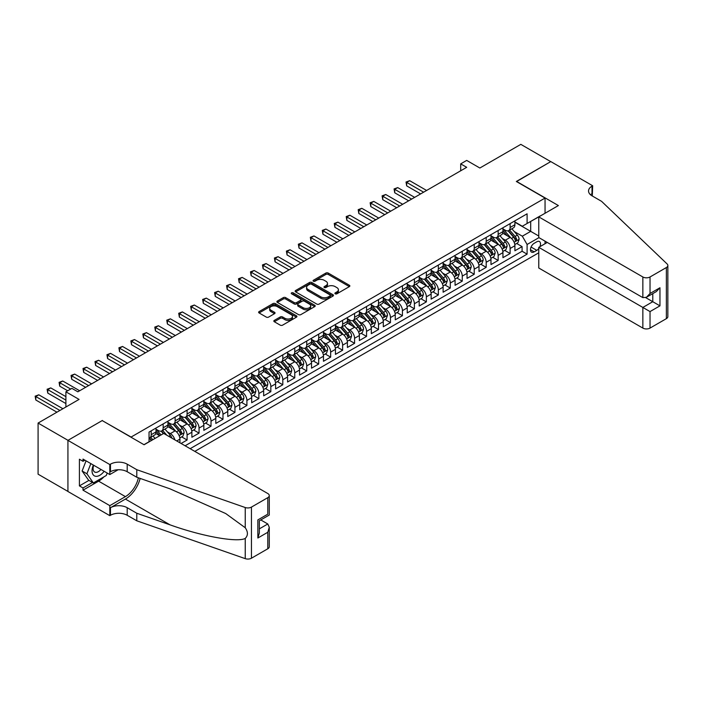 <?xml version="1.0" encoding="UTF-8"?>
<svg xmlns="http://www.w3.org/2000/svg" width="703" height="703" viewBox="0 0 703 703"><rect width="100%" height="100%" fill="white"/><g stroke="black" fill="none" stroke-linecap="round" stroke-linejoin="round"><path stroke-width="1.05" d="M335.234 293.819A1.16 0.668 0 0 0 336.878 293.819L349.356 286.613A1.661 0.958 0 0 0 349.848 285.936A1.661 0.958 0 0 0 349.356 285.26L328.222 273.054A1.661 0.958 0 0 0 325.876 273.054L313.397 280.26A1.16 0.668 0 0 0 313.055 280.734A1.16 0.668 0 0 0 313.397 281.209A1.16 0.668 0 0 0 315.041 281.209L316.658 280.277A5.316 3.067 0 0 1 324.171 280.277L325.928 281.288A5.316 3.067 0 0 1 327.484 283.458A5.316 3.067 0 0 1 325.928 285.629L324.32 286.56A1.16 0.668 0 0 0 323.978 287.035A1.16 0.668 0 0 0 324.32 287.509A1.16 0.668 0 0 0 325.964 287.509L327.572 286.578A5.316 3.067 0 0 1 335.094 286.578L336.851 287.597A5.316 3.067 0 0 1 338.407 289.768A5.316 3.067 0 0 1 336.851 291.938L335.234 292.87A1.16 0.668 0 0 0 334.9 293.344A1.16 0.668 0 0 0 335.234 293.819L335.234 292.87M274.319 320.375A1.661 0.958 0 0 0 273.836 321.051A1.661 0.958 0 0 0 274.319 321.737L280.251 325.155A1.661 0.958 0 0 0 282.597 325.155L296.455 317.158A1.661 0.958 0 0 0 296.938 316.482A1.661 0.958 0 0 0 296.455 315.796L275.321 303.599A1.661 0.958 0 0 0 272.966 303.599L259.108 311.596A1.661 0.958 0 0 0 258.625 312.273A1.661 0.958 0 0 0 259.108 312.949L266.279 317.088A1.661 0.958 0 0 0 268.625 317.088L274.557 313.661A1.661 0.958 0 0 0 275.04 312.984A1.661 0.958 0 0 0 274.557 312.308L270.998 310.26A4.446 2.566 0 0 1 269.697 308.441A4.446 2.566 0 0 1 272.439 306.077A4.446 2.566 0 0 1 277.281 306.631L291.2 314.663A4.446 2.566 0 0 1 292.501 316.482A4.446 2.566 0 0 1 289.759 318.846A4.446 2.566 0 0 1 284.917 318.292L282.597 316.956A1.661 0.958 0 0 0 280.251 316.956L274.319 320.375L274.319 321.737M102.383 420.684L131.101 437.055L545.053 198.061L516.336 181.479L550.73 161.628L520.826 144.361L479.85 168.017L466.687 160.416L460.702 163.869L466.687 167.323L77.857 391.808L71.882 388.355L65.897 391.808L65.897 407.002M102.383 420.473L67.989 440.333L38.085 423.065L79.061 399.409L65.897 391.808M316.772 304.074A1.661 0.958 0 0 0 319.118 304.074L332.976 296.068A1.661 0.958 0 0 0 333.459 295.392A1.661 0.958 0 0 0 332.976 294.715L311.842 282.509A1.661 0.958 0 0 0 309.487 282.509L295.629 290.515A1.661 0.958 0 0 0 295.146 291.191A1.661 0.958 0 0 0 295.629 291.868L316.772 304.074M292.044 294.065A1.16 0.668 0 0 1 293.221 294.232L293.221 292.852L314.716 305.26A1.661 0.958 0 0 1 315.199 305.937A1.661 0.958 0 0 1 314.716 306.613L300.858 314.61A1.661 0.958 0 0 1 298.511 314.61L277.369 302.413L283.3 299.012L283.3 297.633L277.369 301.051A1.661 0.958 0 0 0 276.885 301.728A1.661 0.958 0 0 0 277.369 302.413L277.369 301.051M283.3 299.012A1.661 0.958 0 0 1 285.655 299.012L285.655 297.633A1.661 0.958 0 0 0 283.3 297.633M285.655 297.633L294.223 302.58A1.661 0.958 0 0 0 296.569 302.58L300.506 300.304A1.661 0.958 0 0 0 300.989 299.627A1.661 0.958 0 0 0 300.506 298.951L291.578 293.801A1.16 0.668 0 0 1 291.244 293.327A1.16 0.668 0 0 1 291.956 292.703A1.16 0.668 0 0 1 293.221 292.852M67.927 491.415L38.085 474.182L38.085 423.065M181.11 443.479L187.095 440.025L181.646 436.879M179.3 424.955L182.305 426.695A6.766 3.91 60 0 1 187.095 434.981L191.875 432.222L191.875 437.257L199.054 433.118L193.615 429.972M191.269 418.048L194.265 419.788A6.766 3.91 60 0 1 199.054 428.074L203.844 425.315L203.844 430.35L211.023 426.211L205.575 423.065M203.229 411.141L206.234 412.881A6.766 3.91 60 0 1 211.023 421.167L215.803 418.399L215.803 423.443L222.983 419.304L217.543 416.158M215.197 404.234L218.194 405.974A6.766 3.91 60 0 1 222.983 414.26L227.772 411.492L227.772 416.536L234.943 412.397L229.503 409.251M227.157 397.327L230.162 399.067A6.766 3.91 60 0 1 234.943 407.353L239.732 404.585L239.732 409.629L246.911 405.49L241.463 402.344M239.117 390.42L242.122 392.16A6.766 3.91 60 0 1 246.911 400.446L251.692 397.678L251.692 402.722L258.871 398.583L253.431 395.438M251.085 383.513L254.091 385.253A6.766 3.91 60 0 1 258.871 393.539L263.66 390.771L263.66 395.815L270.84 391.676L265.391 388.531M263.045 376.606L266.05 378.337A6.766 3.91 60 0 1 270.84 386.632L275.62 383.864L275.62 388.908L282.799 384.769L277.36 381.624M275.014 369.699L278.019 371.43A6.766 3.91 60 0 1 282.799 379.725L287.589 376.957L287.589 382.001L294.768 377.854L289.32 374.717M286.973 362.792L289.979 364.523A6.766 3.91 60 0 1 294.768 372.818L299.548 370.05L299.548 375.094L306.728 370.947L301.288 367.81M298.942 355.885L301.947 357.616A6.766 3.91 60 0 1 306.728 365.911L311.517 363.143L311.517 368.187L318.696 364.04L313.248 360.903M310.902 348.978L313.907 350.709A6.766 3.91 60 0 1 318.696 359.005L323.477 356.236L323.477 361.28L330.656 357.133L325.217 353.996M322.87 342.071L325.876 343.802A6.766 3.91 60 0 1 330.656 352.098L335.445 349.329L335.445 354.374L342.625 350.226L337.176 347.089M334.83 335.164L337.835 336.895A6.766 3.91 60 0 1 342.625 345.191L347.405 342.423L347.405 347.467L354.584 343.319L349.145 340.182M346.799 328.257L349.795 329.988A6.766 3.91 60 0 1 354.584 338.275L359.374 335.516L359.374 340.56L366.553 336.412L361.105 333.275M358.758 321.35L361.764 323.081A6.766 3.91 60 0 1 366.553 331.368L371.333 328.609L371.333 333.653L378.513 329.505L373.073 326.368M370.727 314.443L373.724 316.174A6.766 3.91 60 0 1 378.513 324.461L383.302 321.702L383.302 326.746L390.473 322.598L385.033 319.461M382.687 307.536L385.692 309.267A6.766 3.91 60 0 1 390.473 317.554L395.262 314.795L395.262 319.839L402.441 315.691L396.993 312.554M394.655 300.629L397.652 302.36A6.766 3.91 60 0 1 402.441 310.647L407.23 307.888L407.23 312.932L414.401 308.784L408.961 305.638M406.615 293.722L409.621 295.453A6.766 3.91 60 0 1 414.401 303.74L419.19 300.981L419.19 306.025L426.37 301.877L420.921 298.731M418.575 286.815L421.58 288.546A6.766 3.91 60 0 1 426.37 296.833L431.15 294.074L431.15 299.118L438.329 294.97L432.89 291.824M430.544 279.908L433.549 281.639A6.766 3.91 60 0 1 438.329 289.926L443.118 287.167L443.118 292.211L450.298 288.063L444.85 284.917M442.503 273.001L445.509 274.732A6.766 3.91 60 0 1 450.298 283.019L455.078 280.26L455.078 285.304L462.258 281.156L456.818 278.01M454.472 266.094L457.477 267.825A6.766 3.91 60 0 1 462.258 276.112L467.047 273.353L467.047 278.397L474.226 274.249L468.778 271.103M466.432 259.187L469.437 260.918A6.766 3.91 60 0 1 474.226 269.205L479.007 266.446L479.007 271.49L486.186 267.342L480.747 264.196M478.4 252.28L481.406 254.011A6.766 3.91 60 0 1 486.186 262.298L490.975 259.539L490.975 264.583L498.155 260.435L492.706 257.289M490.36 245.365L493.365 247.105A6.766 3.91 60 0 1 498.155 255.391L502.935 252.632L502.935 257.667L510.114 253.528L510.114 248.484A6.766 3.91 -120 0 0 505.334 240.198L502.329 238.458M504.675 250.382L510.114 253.528M159.695 435.737L155.767 433.47M179.915 442.785L179.915 439.129A6.766 3.91 -120 0 0 175.126 430.834L167.727 426.563M174.845 439.858A6.766 3.91 60 0 0 170.346 433.602L167.34 431.862M191.875 432.222A6.766 3.91 -120 0 0 187.095 423.927L179.696 419.656M203.844 425.315A6.766 3.91 -120 0 0 199.054 417.02L191.655 412.749M215.803 418.399A6.766 3.91 -120 0 0 211.023 410.113L203.624 405.842M227.772 411.492A6.766 3.91 -120 0 0 222.983 403.206L215.584 398.935M239.732 404.585A6.766 3.91 -120 0 0 234.943 396.299L227.544 392.028M251.692 397.678A6.766 3.91 -120 0 0 246.911 389.392L239.512 385.121M263.66 390.771A6.766 3.91 -120 0 0 258.871 382.485L251.472 378.214M275.62 383.864A6.766 3.91 -120 0 0 270.84 375.578L263.44 371.307M287.589 376.957A6.766 3.91 -120 0 0 282.799 368.671L275.4 364.4M299.548 370.05A6.766 3.91 -120 0 0 294.768 361.764L287.369 357.493M311.517 363.143A6.766 3.91 -120 0 0 306.728 354.857L299.329 350.586M323.477 356.236A6.766 3.91 -120 0 0 318.696 347.95L311.297 343.679M335.445 349.329A6.766 3.91 -120 0 0 330.656 341.043L323.257 336.772M347.405 342.423A6.766 3.91 -120 0 0 342.625 334.136L335.226 329.865M359.374 335.516A6.766 3.91 -120 0 0 354.584 327.229L347.185 322.958M371.333 328.609A6.766 3.91 -120 0 0 366.553 320.322L359.154 316.051M383.302 321.702A6.766 3.91 -120 0 0 378.513 313.415L371.114 309.144M395.262 314.795A6.766 3.91 -120 0 0 390.473 306.508L383.073 302.237M407.23 307.888A6.766 3.91 -120 0 0 402.441 299.601L395.042 295.33M419.19 300.981A6.766 3.91 -120 0 0 414.401 292.694L407.002 288.423M431.15 294.074A6.766 3.91 -120 0 0 426.37 285.787L418.97 281.516M443.118 287.167A6.766 3.91 -120 0 0 438.329 278.88L430.93 274.601M455.078 280.26A6.766 3.91 -120 0 0 450.298 271.973L442.899 267.694M467.047 273.353A6.766 3.91 -120 0 0 462.258 265.066L454.859 260.787M479.007 266.446A6.766 3.91 -120 0 0 474.226 258.15L466.827 253.88M490.975 259.539A6.766 3.91 -120 0 0 486.186 251.243L478.787 246.973M502.935 252.632A6.766 3.91 -120 0 0 498.155 244.336L490.756 240.066M539.86 246.718A5.246 3.032 120 0 0 539.421 241.524A5.246 3.032 120 0 0 536.793 241.788L534.166 243.308A5.246 3.032 120 0 0 530.739 247.931A5.246 3.032 120 0 0 531.538 252.131A5.246 3.032 120 0 0 534.166 251.867L536.793 250.347A5.246 3.032 120 0 0 538.77 248.554M194.81 451.388L538.77 252.799M545.053 198.061L545.053 213.255M545.053 241.164L545.053 243.721M190.144 448.69L527.101 254.152L527.101 244.477L522.32 236.19L514.288 231.551M143.966 444.683L149.045 441.748L149.045 432.081L527.101 213.809L527.101 223.484L540.264 216.023M538.946 237.64L527.101 244.477M155.987 429.181L158.377 430.561A6.766 3.91 60 0 0 161.76 430.895L166.549 428.136A6.766 3.91 -120 0 0 167.947 425.034L167.947 421.167M167.947 422.275L170.346 423.654A6.766 3.91 60 0 0 173.729 423.988L178.509 421.229A6.766 3.91 -120 0 0 179.915 418.127L179.915 414.26M179.915 415.368L182.305 416.747A6.766 3.91 60 0 0 185.689 417.081L190.478 414.322A6.766 3.91 -120 0 0 191.875 411.22L191.875 407.353M191.875 408.461L194.265 409.84A6.766 3.91 60 0 0 197.657 410.174L202.438 407.415A6.766 3.91 -120 0 0 203.844 404.313L203.844 400.446M203.844 401.554L206.234 402.933A6.766 3.91 60 0 0 209.617 403.267L214.406 400.499A6.766 3.91 -120 0 0 215.803 397.406L215.803 393.539M215.803 394.647L218.194 396.026A6.766 3.91 60 0 0 221.577 396.36L226.366 393.592A6.766 3.91 -120 0 0 227.772 390.499L227.772 386.632M227.772 387.731L230.162 389.119A6.766 3.91 60 0 0 233.545 389.453L238.335 386.685A6.766 3.91 -120 0 0 239.732 383.592L239.732 379.725M239.732 380.824L242.122 382.212A6.766 3.91 60 0 0 245.505 382.546L250.294 379.778A6.766 3.91 -120 0 0 251.692 376.685L251.692 372.818M251.692 373.917L254.091 375.305A6.766 3.91 60 0 0 257.474 375.639L262.254 372.871A6.766 3.91 -120 0 0 263.66 369.778L263.66 365.911M263.66 367.01L266.05 368.398A6.766 3.91 60 0 0 269.434 368.732L274.223 365.964A6.766 3.91 -120 0 0 275.62 362.871L275.62 359.005M275.62 360.103L278.019 361.491A6.766 3.91 60 0 0 281.402 361.825L286.183 359.057A6.766 3.91 -120 0 0 287.589 355.964L287.589 352.098M287.589 353.196L289.979 354.584A6.766 3.91 60 0 0 293.362 354.918L298.151 352.15A6.766 3.91 -120 0 0 299.548 349.057L299.548 345.182M299.548 346.289L301.947 347.669A6.766 3.91 60 0 0 305.33 348.011L310.111 345.243A6.766 3.91 -120 0 0 311.517 342.15L311.517 338.275M311.517 339.382L313.907 340.762A6.766 3.91 60 0 0 317.29 341.104L322.079 338.336A6.766 3.91 -120 0 0 323.477 335.243L323.477 331.368M323.477 332.475L325.876 333.855A6.766 3.91 60 0 0 329.259 334.197L334.039 331.429A6.766 3.91 -120 0 0 335.445 328.336L335.445 324.461M335.445 325.568L337.835 326.948A6.766 3.91 60 0 0 341.219 327.29L346.008 324.522A6.766 3.91 -120 0 0 347.405 321.429L347.405 317.554M347.405 318.661L349.795 320.041A6.766 3.91 60 0 0 353.187 320.375L357.968 317.615A6.766 3.91 -120 0 0 359.374 314.522L359.374 310.647M359.374 311.754L361.764 313.134A6.766 3.91 60 0 0 365.147 313.468L369.936 310.708A6.766 3.91 -120 0 0 371.333 307.606L371.333 303.74M371.333 304.847L373.724 306.227A6.766 3.91 60 0 0 377.107 306.561L381.896 303.801A6.766 3.91 -120 0 0 383.302 300.699L383.302 296.833M383.302 297.94L385.692 299.32A6.766 3.91 60 0 0 389.075 299.654L393.865 296.894A6.766 3.91 -120 0 0 395.262 293.792L395.262 289.926M395.262 291.033L397.652 292.413A6.766 3.91 60 0 0 401.035 292.747L405.824 289.988A6.766 3.91 -120 0 0 407.23 286.886L407.23 283.019M407.23 284.126L409.621 285.506A6.766 3.91 60 0 0 413.004 285.84L417.784 283.081A6.766 3.91 -120 0 0 419.19 279.979L419.19 276.112M419.19 277.219L421.58 278.599A6.766 3.91 60 0 0 424.964 278.933L429.753 276.174A6.766 3.91 -120 0 0 431.15 273.072L431.15 269.205M431.15 270.312L433.549 271.692A6.766 3.91 60 0 0 436.932 272.026L441.712 269.267A6.766 3.91 -120 0 0 443.118 266.165L443.118 262.298M443.118 263.405L445.509 264.785A6.766 3.91 60 0 0 448.892 265.119L453.681 262.36A6.766 3.91 -120 0 0 455.078 259.258L455.078 255.391M455.078 256.498L457.477 257.878A6.766 3.91 60 0 0 460.86 258.212L465.641 255.453A6.766 3.91 -120 0 0 467.047 252.351L467.047 248.484M467.047 249.591L469.437 250.971A6.766 3.91 60 0 0 472.82 251.305L477.609 248.546A6.766 3.91 -120 0 0 479.007 245.444L479.007 241.577M479.007 242.684L481.406 244.064A6.766 3.91 60 0 0 484.789 244.398L489.569 241.639A6.766 3.91 -120 0 0 490.975 238.537L490.975 234.67M490.975 235.777L493.365 237.157A6.766 3.91 60 0 0 496.749 237.491L501.538 234.732A6.766 3.91 -120 0 0 502.935 231.63L502.935 227.763M185.117 445.79L522.083 251.243L522.083 246.621L514.904 250.76L514.904 245.725A6.766 3.91 -120 0 0 510.114 237.429L502.715 233.159M502.935 228.87L505.334 230.25A6.766 3.91 -120 0 0 508.717 230.584A6.766 3.91 -120 0 0 510.114 227.482L510.114 223.616M508.717 230.584L513.498 227.825A6.766 3.91 -120 0 0 514.904 224.723L514.904 220.856M151.198 430.834L151.198 434.7A6.766 3.91 60 0 1 149.801 437.802A6.766 3.91 60 0 1 149.045 438.074M149.801 437.802L154.581 435.043A6.766 3.91 -120 0 0 155.987 431.941L155.987 428.074M163.166 423.927L163.166 427.793A6.766 3.91 60 0 1 161.76 430.895M175.126 417.02L175.126 420.886A6.766 3.91 60 0 1 173.729 423.988M187.095 410.113L187.095 413.979A6.766 3.91 60 0 1 185.689 417.081M199.054 403.206L199.054 407.072A6.766 3.91 60 0 1 197.657 410.174M211.023 396.299L211.023 400.165A6.766 3.91 60 0 1 209.617 403.267M222.983 389.392L222.983 393.258A6.766 3.91 60 0 1 221.577 396.36M234.943 382.485L234.943 386.351A6.766 3.91 60 0 1 233.545 389.453M246.911 375.578L246.911 379.444A6.766 3.91 60 0 1 245.505 382.546M258.871 368.671L258.871 372.537A6.766 3.91 60 0 1 257.474 375.639M270.84 361.764L270.84 365.63A6.766 3.91 60 0 1 269.434 368.732M282.799 354.857L282.799 358.723A6.766 3.91 60 0 1 281.402 361.825M294.768 347.95L294.768 351.816A6.766 3.91 60 0 1 293.362 354.918M306.728 341.043L306.728 344.909A6.766 3.91 60 0 1 305.33 348.011M318.696 334.136L318.696 338.002A6.766 3.91 60 0 1 317.29 341.104M330.656 327.229L330.656 331.095A6.766 3.91 60 0 1 329.259 334.197M342.625 320.322L342.625 324.188A6.766 3.91 60 0 1 341.219 327.29M354.584 313.415L354.584 317.281A6.766 3.91 60 0 1 353.187 320.375M366.553 306.508L366.553 310.375A6.766 3.91 60 0 1 365.147 313.468M378.513 299.601L378.513 303.468A6.766 3.91 60 0 1 377.107 306.561M390.473 292.694L390.473 296.561A6.766 3.91 60 0 1 389.075 299.654M402.441 285.787L402.441 289.654A6.766 3.91 60 0 1 401.035 292.747M414.401 278.88L414.401 282.747A6.766 3.91 60 0 1 413.004 285.84M426.37 271.973L426.37 275.84A6.766 3.91 60 0 1 424.964 278.933M438.329 265.057L438.329 268.933A6.766 3.91 60 0 1 436.932 272.026M450.298 258.15L450.298 262.026A6.766 3.91 60 0 1 448.892 265.119M462.258 251.243L462.258 255.119A6.766 3.91 60 0 1 460.86 258.212M474.226 244.336L474.226 248.212A6.766 3.91 60 0 1 472.82 251.305M486.186 237.429L486.186 241.305A6.766 3.91 60 0 1 484.789 244.398M498.155 230.522L498.155 234.398A6.766 3.91 60 0 1 496.749 237.491M498.155 255.391L498.155 260.435M486.186 262.298L486.186 267.342M474.226 269.205L474.226 274.249M462.258 276.112L462.258 281.156M450.298 283.019L450.298 288.063M438.329 289.926L438.329 294.97M426.37 296.833L426.37 301.877M414.401 303.74L414.401 308.784M402.441 310.647L402.441 315.691M390.473 317.554L390.473 322.598M378.513 324.461L378.513 329.505M366.553 331.368L366.553 336.412M354.584 338.275L354.584 343.319M342.625 345.191L342.625 350.226M330.656 352.098L330.656 357.133M318.696 359.005L318.696 364.04M306.728 365.911L306.728 370.947M294.768 372.818L294.768 377.854M282.799 379.725L282.799 384.769M270.84 386.632L270.84 391.676M258.871 393.539L258.871 398.583M246.911 400.446L246.911 405.49M234.943 407.353L234.943 412.397M222.983 414.26L222.983 419.304M211.023 421.167L211.023 426.211M199.054 428.074L199.054 433.118M187.095 434.981L187.095 440.025M522.32 236.19L530.695 231.357L530.695 221.41L540.264 215.883M514.904 222.236L538.77 236.015M514.904 221.963L522.32 226.243L527.101 223.484M460.702 163.869L460.702 170.776M516.635 243.475L522.083 246.621M522.083 251.243L527.101 254.152M335.7 293.977L336.851 293.318A5.316 3.067 0 0 0 338.407 291.147L338.407 289.768M327.484 283.458L327.484 284.838A5.316 3.067 0 0 1 325.928 287.009L324.777 287.676M349.356 285.26L349.356 286.613L328.222 274.434A1.661 0.958 0 0 0 325.876 274.434L313.863 281.367M332.958 296.086L311.842 283.889A1.661 0.958 0 0 0 309.487 283.889L295.655 291.877M330.041 295.866A1.16 0.668 0 0 0 330.384 295.392A1.16 0.668 0 0 0 330.041 294.917L311.491 284.205A1.16 0.668 0 0 0 309.838 284.205L308.142 285.19A5.316 3.067 0 0 0 306.587 287.36A5.316 3.067 0 0 0 308.142 289.531L320.823 296.851A5.316 3.067 0 0 0 328.336 296.851L330.041 295.866L330.041 297.246A1.16 0.668 0 0 0 330.384 296.771L330.384 295.392M306.587 287.36L306.587 288.74A5.316 3.067 0 0 0 308.142 290.91L308.142 289.531M330.041 297.246L328.336 298.23A5.316 3.067 0 0 1 320.823 298.23L308.142 290.91M285.655 299.012L294.223 303.96A1.661 0.958 0 0 0 296.569 303.96L300.506 301.692A1.661 0.958 0 0 0 300.989 301.007L300.989 299.627M293.221 294.232L314.698 306.622M303.116 307.712A4.446 2.566 0 0 0 307.958 308.274A4.446 2.566 0 0 0 310.7 305.902A4.446 2.566 0 0 0 309.399 304.091L304.496 301.253A1.661 0.958 0 0 0 302.149 301.253L298.213 303.529A1.661 0.958 0 0 0 297.729 304.206A1.661 0.958 0 0 0 298.213 304.882L303.116 307.712L303.116 309.1A4.446 2.566 0 0 0 307.958 309.654A4.446 2.566 0 0 0 310.7 307.281L310.7 305.902M297.729 304.206L297.729 305.585A1.661 0.958 0 0 0 298.213 306.262L298.213 304.882M303.116 309.1L298.213 306.262M292.501 316.482L292.501 317.861A4.446 2.566 0 0 1 289.759 320.225A4.446 2.566 0 0 1 284.917 319.672L282.597 318.336A1.661 0.958 0 0 0 280.251 318.336L274.337 321.746M269.697 308.441L269.697 309.821A4.446 2.566 0 0 0 270.998 311.64L270.998 310.26M274.53 313.679L270.998 311.64M296.429 317.167L275.321 304.979A1.661 0.958 0 0 0 272.966 304.979L259.135 312.967M514.798 244.539L517.891 242.755L519.086 239.301A4.482 2.592 -120 0 0 517.338 235.092L511.872 228.756M510.782 237.869L504.297 230.364A12.944 7.469 -120 0 0 502.935 228.941M507.223 235.76L503.603 231.568A10.747 6.204 -120 0 0 502.935 230.848M426.607 190.46L409.682 180.689L406.686 182.42L406.686 185.873L420.622 193.914M508.102 230.83L513.629 237.227A4.482 2.592 60 0 1 515.229 240.321C515.905 241.217 516.38 240.944 516.67 239.486A4.482 2.592 -120 0 0 515.071 236.401L509.605 230.074M508.427 230.725L514.368 237.605A2.285 1.318 60 0 1 514.947 238.493L516.67 239.486M515.229 240.321L515.554 240.848M406.686 185.873L406.026 182.033L423.619 192.191M406.026 182.033L409.682 180.689M93.35 465.061A11.002 6.353 120 0 0 95.924 476.326A11.002 6.353 120 0 0 104.132 471.282M93.719 465.272A7.531 4.35 120 0 0 94.633 472.012A7.531 4.35 120 0 0 95.74 472.346A7.531 4.35 120 0 0 100.933 469.437M107.216 473.066L106.276 475.492L93.358 482.952L88.569 480.184L82.11 471.001L86.056 460.843M93.358 482.952L86.9 473.76L90.836 463.611M82.11 471.001L86.9 473.76M547.259 242.438L538.77 247.342L538.77 268.001L642.858 328.09L642.858 307.439L652.788 301.701L652.788 293.617M538.77 247.342L650.029 311.578L650.029 328.09L666.365 318.661L666.365 267.544A5.079 2.926 0 0 0 667.85 265.479A5.079 2.926 0 0 0 667.121 263.959L601.575 201.339L592.005 195.812A11.846 6.837 180 0 1 588.543 190.979A11.846 6.837 180 0 1 592.005 186.146L592.664 185.768L550.792 161.593L516.512 181.585M516.512 181.383L558.393 205.557L538.77 216.884L642.858 276.973A5.079 2.926 0 0 0 650.029 276.973L666.365 267.544M592.664 185.768L592.304 195.988M538.77 216.884L538.77 237.535L642.858 297.633L642.858 276.973M667.85 265.479L667.85 316.587A5.079 2.926 180 0 1 666.365 318.661M650.029 328.09A5.079 2.926 180 0 1 642.858 328.09M590.511 194.766A11.846 6.837 180 0 1 592.005 193.712L592.005 186.146M645.723 297.633L659.959 305.849L650.029 311.578M650.029 276.973L650.029 293.485L646.444 297.272L642.858 297.633M650.029 293.485L659.959 287.755L656.374 291.543L646.444 297.272M163.702 433.426L267.79 493.524A5.079 2.926 -0 0 1 269.275 495.589A5.079 2.926 -0 0 1 267.79 497.662L251.454 507.091L251.454 558.208A5.079 2.926 180 0 1 245.242 558.639L136.786 520.8L127.208 515.281A11.846 6.837 -0 0 0 110.459 515.281L109.809 515.659L67.927 491.485L67.927 440.368L102.207 420.579L144.08 444.753L163.702 433.426M136.786 520.8L136.786 513.243L170.038 524.842C201.823 536.301 237.342 542.716 245.242 538.428C248.124 535.484 248.124 531.916 245.242 527.742L225.725 513.55L170.038 488.857L136.786 477.249L127.208 471.731A11.846 6.837 -0 0 0 110.459 471.731L110.459 464.165L109.809 464.542L67.927 440.368M136.786 477.249L136.786 469.692L127.208 464.165A11.846 6.837 -0 0 0 110.459 464.165M170.038 524.842L125.415 499.077L110.459 507.715A11.846 6.837 -0 0 1 127.208 507.715L136.786 513.243M267.79 548.779L267.79 532.268L269.275 527.268L269.275 546.706A5.079 2.926 180 0 1 267.79 548.779L251.454 558.208M245.242 527.742L245.242 507.531L136.786 469.692M103.895 476.871A19.034 10.993 -60 0 1 98.622 481.16L83.007 490.167L83.007 487.961L92.515 482.469M84.922 460.193L83.007 461.3L79.413 459.226L79.413 485.887L83.007 487.961M83.007 461.3L83.007 459.085L109.809 474.56L109.809 464.542M109.809 515.659L109.809 505.642L125.415 496.626A19.034 10.993 120 0 0 138.377 477.812M83.007 490.167L109.809 505.642M260.778 519.939L267.79 523.981L269.275 527.268M125.415 499.077A22.039 12.724 120 0 0 140.152 478.427M118.157 469.736L109.809 474.56M245.242 507.531A5.079 2.926 -0 0 0 251.454 507.091M79.413 485.887L88.93 480.395M267.79 532.268L257.86 538.006L259.345 532.997L259.345 520.765L269.275 515.027L269.275 495.589M257.86 538.006L257.86 519.904C259.794 521.02 259.794 521.02 257.86 519.904L267.79 514.174C269.724 515.29 269.724 515.29 267.79 514.174L267.79 497.662M502.838 251.446L505.932 249.662L507.127 246.208A4.482 2.592 -120 0 0 505.378 241.999L499.912 235.663M498.814 244.776L492.337 237.271A12.944 7.469 -120 0 0 490.975 235.848M495.264 242.676L491.634 238.475A10.747 6.204 -120 0 0 490.975 237.755M414.647 197.367L397.713 187.596L394.726 189.327L394.726 192.78L408.663 200.821M496.142 237.737L501.67 244.134A4.482 2.592 60 0 1 503.269 247.228C503.946 248.124 504.42 247.851 504.701 246.393A4.482 2.592 -120 0 0 503.102 243.308L497.636 236.981M496.467 237.632L502.408 244.512A2.285 1.318 60 0 1 502.979 245.4L504.701 246.393M503.269 247.228L503.594 247.755M394.726 192.78L394.067 188.94L411.65 199.098M394.067 188.94L397.713 187.596M490.87 258.353L493.963 256.569L495.158 253.115A4.482 2.592 -120 0 0 493.418 248.906L487.944 242.57M486.854 251.683L480.369 244.178A12.944 7.469 -120 0 0 479.007 242.755M483.295 249.583L479.674 245.382A10.747 6.204 -120 0 0 479.007 244.662M402.678 204.274L385.754 194.503L382.757 196.234L382.757 199.687L396.694 207.728M484.174 244.644L489.701 251.041A4.482 2.592 60 0 1 491.3 254.135C491.977 255.031 492.46 254.758 492.741 253.3A4.482 2.592 -120 0 0 491.142 250.215L485.676 243.888M484.499 244.539L490.439 251.419A2.285 1.318 60 0 1 491.019 252.307L492.741 253.3M491.3 254.135L491.625 254.662M382.757 199.687L382.098 195.847L399.691 206.005M382.098 195.847L385.754 194.503M478.91 265.259L482.003 263.476L483.198 260.022A4.482 2.592 -120 0 0 481.45 255.813L475.984 249.477M474.885 258.59L468.409 251.085A12.944 7.469 -120 0 0 467.047 249.662M471.335 256.49L467.706 252.289A10.747 6.204 -120 0 0 467.047 251.569M390.719 211.181L373.785 201.41L370.797 203.141L370.797 206.594L384.734 214.635M472.214 251.551L477.741 257.948A4.482 2.592 60 0 1 479.341 261.041C480.017 261.938 480.492 261.665 480.773 260.207A4.482 2.592 -120 0 0 479.174 257.122L473.708 250.795M472.539 251.446L478.479 258.326A2.285 1.318 60 0 1 479.051 259.214L480.773 260.207M479.341 261.041L479.666 261.569M370.797 206.594L370.138 202.763L387.722 212.912M370.138 202.763L373.785 201.41M466.941 272.166L470.035 270.383L471.23 266.929A4.482 2.592 -120 0 0 469.49 262.72L464.024 256.384M462.925 265.497L456.44 257.992A12.944 7.469 -120 0 0 455.078 256.569M459.367 263.397L455.746 259.196A10.747 6.204 -120 0 0 455.078 258.476M378.75 218.088L361.825 208.316L358.829 210.048L358.829 213.501L372.766 221.55M460.245 258.458L465.781 264.855A4.482 2.592 60 0 1 467.372 267.948C468.049 268.845 468.532 268.572 468.813 267.114A4.482 2.592 -120 0 0 467.214 264.029L461.748 257.702M460.57 258.353L466.511 265.233A2.285 1.318 60 0 1 467.091 266.121L468.813 267.114M467.372 267.948L467.706 268.476M358.829 213.501L358.179 209.67L375.762 219.819M358.179 209.67L361.825 208.316M454.982 279.073L458.075 277.29L459.27 273.836A4.482 2.592 -120 0 0 457.521 269.627L452.055 263.291M450.957 272.404L444.481 264.899A12.944 7.469 -120 0 0 443.118 263.476M447.407 270.304L443.778 266.103A10.747 6.204 -120 0 0 443.118 265.382M366.79 225.004L349.857 215.223L346.869 216.955L346.869 220.408L360.806 228.457M448.286 265.365L453.813 271.762A4.482 2.592 60 0 1 455.412 274.855C456.089 275.752 456.563 275.479 456.845 274.029A4.482 2.592 -120 0 0 455.245 270.936L449.779 264.609M448.611 265.259L454.551 272.14A2.285 1.318 60 0 1 455.122 273.028L456.845 274.029M455.412 274.855L455.737 275.383M346.869 220.408L346.21 216.577L363.794 226.726M346.21 216.577L349.857 215.223M443.013 285.98L446.106 284.197L447.301 280.743A4.482 2.592 -120 0 0 445.561 276.534L440.096 270.207M438.997 279.311L432.512 271.806A12.944 7.469 -120 0 0 431.15 270.383M435.438 277.21L431.818 273.01A10.747 6.204 -120 0 0 431.15 272.289M354.822 231.911L337.897 222.13L334.9 223.862L334.9 227.315L348.846 235.364M436.317 272.272L441.853 278.669A4.482 2.592 60 0 1 443.452 281.762C444.12 282.659 444.604 282.386 444.885 280.936A4.482 2.592 -120 0 0 443.285 277.843L437.82 271.516M436.642 272.166L442.582 279.047A2.285 1.318 60 0 1 443.162 279.935L444.885 280.936M443.452 281.762L443.778 282.29M334.9 227.315L334.25 223.484L351.834 233.633M334.25 223.484L337.897 222.13M431.053 292.887L434.146 291.104L435.342 287.65A4.482 2.592 -120 0 0 433.593 283.441L428.127 277.114M427.037 286.218L420.552 278.713A12.944 7.469 -120 0 0 419.19 277.29M423.478 284.117L419.849 279.917A10.747 6.204 -120 0 0 419.19 279.196M342.862 238.818L325.928 229.037L322.941 230.769L322.941 234.222L336.878 242.271M424.357 279.179L429.885 285.576A4.482 2.592 60 0 1 431.484 288.669C432.16 289.574 432.635 289.293 432.916 287.843A4.482 2.592 -120 0 0 431.326 284.75L425.851 278.423M424.682 279.073L430.623 285.954A2.285 1.318 60 0 1 431.203 286.842L432.916 287.843M431.484 288.669L431.809 289.197M322.941 234.222L322.282 230.391L339.865 240.54M322.282 230.391L325.928 229.037M419.093 299.794L422.178 298.01L423.373 294.557A4.482 2.592 -120 0 0 421.633 290.348L416.167 284.021M415.069 293.125L408.584 285.62A12.944 7.469 -120 0 0 407.23 284.197M411.51 291.024L407.889 286.824A10.747 6.204 -120 0 0 407.23 286.103M330.893 245.725L313.969 235.944L310.981 237.676L310.981 241.129L324.918 249.178M412.389 286.086L417.925 292.483A4.482 2.592 60 0 1 419.524 295.576C420.192 296.481 420.675 296.2 420.956 294.75A4.482 2.592 -120 0 0 419.357 291.657L413.891 285.33M412.723 285.98L418.663 292.861A2.285 1.318 60 0 1 419.234 293.757L420.956 294.75M419.524 295.576L419.849 296.104M310.981 241.129L310.322 237.298L327.906 247.447M310.322 237.298L313.969 235.944M407.125 306.701L410.218 304.917L411.413 301.464A4.482 2.592 -120 0 0 409.664 297.255L404.199 290.928M403.109 300.032L396.624 292.527A12.944 7.469 -120 0 0 395.262 291.104M399.55 297.931L395.921 293.731A10.747 6.204 -120 0 0 395.262 293.01M318.934 252.632L302 242.851L299.012 244.582L299.012 248.036L312.949 256.085M400.429 292.993L405.956 299.399A4.482 2.592 60 0 1 407.555 302.483C408.232 303.388 408.707 303.107 408.997 301.657A4.482 2.592 -120 0 0 407.397 298.564L401.931 292.237M400.754 292.887L406.694 299.768A2.285 1.318 60 0 1 407.274 300.664L408.997 301.657M407.555 302.483L407.881 303.011M299.012 248.036L298.353 244.205L315.937 254.354M298.353 244.205L302 242.851M395.165 313.608L398.25 311.824L399.445 308.371A4.482 2.592 -120 0 0 397.705 304.162L392.239 297.835M391.14 306.947L384.655 299.434A12.944 7.469 -120 0 0 383.302 298.01M387.59 304.838L383.961 300.638A10.747 6.204 -120 0 0 383.302 299.917M306.965 259.539L290.04 249.758L287.052 251.489L287.052 254.943L300.989 262.992M388.469 299.9L393.996 306.306A4.482 2.592 60 0 1 395.596 309.39C396.264 310.295 396.747 310.014 397.028 308.564A4.482 2.592 -120 0 0 395.429 305.471L389.963 299.144M388.794 299.794L394.735 306.675A2.285 1.318 60 0 1 395.306 307.571L397.028 308.564M395.596 309.39L395.921 309.926M287.052 254.943L286.393 251.112L303.977 261.261M286.393 251.112L290.04 249.758M383.197 320.515L386.29 318.731L387.485 315.278A4.482 2.592 -120 0 0 385.736 311.069L380.27 304.742M379.181 313.854L372.695 306.341A12.944 7.469 -120 0 0 371.333 304.917M375.622 311.745L371.992 307.545A10.747 6.204 -120 0 0 371.333 306.824M295.005 266.446L278.08 256.674L275.084 258.396L275.084 261.85L289.021 269.899M376.5 306.807L382.028 313.213A4.482 2.592 60 0 1 383.627 316.297C384.304 317.202 384.778 316.921 385.068 315.471A4.482 2.592 -120 0 0 383.469 312.378L378.003 306.051M376.826 306.701L382.766 313.582A2.285 1.318 60 0 1 383.346 314.478L385.068 315.471M383.627 316.297L383.952 316.833M275.084 261.85L274.425 258.019L292.017 268.168M274.425 258.019L278.08 256.674M371.237 327.422L374.321 325.638L375.525 322.185A4.482 2.592 -120 0 0 373.776 317.976L368.31 311.649M367.212 320.761L360.727 313.248A12.944 7.469 -120 0 0 359.374 311.833M363.662 318.652L360.033 314.452A10.747 6.204 -120 0 0 359.374 313.731M283.037 273.353L266.112 263.581L263.124 265.303L263.124 268.757L277.061 276.806M364.541 313.714L370.068 320.12A4.482 2.592 60 0 1 371.667 323.204C372.335 324.109 372.818 323.828 373.1 322.378A4.482 2.592 -120 0 0 371.5 319.285L366.035 312.958M364.866 313.608L370.806 320.489A2.285 1.318 60 0 1 371.377 321.385L373.1 322.378M371.667 323.204L371.992 323.74M263.124 268.757L262.465 264.926L280.049 275.075M262.465 264.926L266.112 263.581M359.268 334.329L362.361 332.545L363.556 329.092A4.482 2.592 -120 0 0 361.808 324.883L356.342 318.556M355.252 327.668L348.767 320.155A12.944 7.469 -120 0 0 347.405 318.74M351.693 325.559L348.073 321.359A10.747 6.204 -120 0 0 347.405 320.638M271.077 280.26L254.152 270.488L251.156 272.21L251.156 275.664L265.093 283.713M352.572 320.621L358.099 327.027A4.482 2.592 60 0 1 359.699 330.111C360.375 331.016 360.85 330.735 361.14 329.285A4.482 2.592 -120 0 0 359.541 326.192L354.075 319.865M352.897 320.515L358.838 327.396A2.285 1.318 60 0 1 359.418 328.292L361.14 329.285M359.699 330.111L360.024 330.647M251.156 275.664L250.496 271.833L268.089 281.982M250.496 271.833L254.152 270.488M347.308 341.236L350.402 339.452L351.597 335.999A4.482 2.592 -120 0 0 349.848 331.79L344.382 325.463M343.284 334.575L336.807 327.071A12.944 7.469 -120 0 0 335.445 325.647M339.734 332.466L336.104 328.266A10.747 6.204 -120 0 0 335.445 327.545M259.117 287.167L242.184 277.395L239.196 279.117L239.196 282.571L253.133 290.62M340.612 327.528L346.14 333.934A4.482 2.592 60 0 1 347.739 337.018C348.407 337.923 348.89 337.642 349.171 336.192A4.482 2.592 -120 0 0 347.572 333.099L342.106 326.772M340.937 327.422L346.878 334.303A2.285 1.318 60 0 1 347.449 335.199L349.171 336.192M347.739 337.018L348.064 337.554M239.196 282.571L238.537 278.74L256.12 288.889M238.537 278.74L242.184 277.395M335.34 348.143L338.433 346.359L339.628 342.906A4.482 2.592 -120 0 0 337.879 338.697L332.414 332.37M331.324 341.482L324.839 333.978A12.944 7.469 -120 0 0 323.477 332.554M327.765 339.373L324.145 335.173A10.747 6.204 -120 0 0 323.477 334.452M247.148 294.074L230.224 284.302L227.227 286.024L227.227 289.478L241.164 297.527M328.644 334.435L334.171 340.841A4.482 2.592 60 0 1 335.77 343.925C336.447 344.83 336.922 344.549 337.212 343.099A4.482 2.592 -120 0 0 335.612 340.006L330.146 333.679M328.969 334.329L334.909 341.21A2.285 1.318 60 0 1 335.489 342.106L337.212 343.099M335.77 343.925L336.096 344.461M227.227 289.478L226.568 285.646L244.161 295.796M226.568 285.646L230.224 284.302M323.38 355.05L326.473 353.266L327.668 349.813A4.482 2.592 -120 0 0 325.92 345.604L320.454 339.277M319.355 348.389L312.879 340.885A12.944 7.469 -120 0 0 311.517 339.461M315.805 346.28L312.176 342.08A10.747 6.204 -120 0 0 311.517 341.359M235.189 300.981L218.255 291.209L215.267 292.931L215.267 296.385L229.204 304.434M316.684 341.342L322.211 347.748A4.482 2.592 60 0 1 323.811 350.832C324.487 351.737 324.962 351.456 325.243 350.006A4.482 2.592 -120 0 0 323.644 346.913L318.178 340.586M317.009 341.236L322.949 348.117A2.285 1.318 60 0 1 323.521 349.013L325.243 350.006M323.811 350.832L324.136 351.368M215.267 296.385L214.608 292.553L232.192 302.703M214.608 292.553L218.255 291.209M311.411 361.957L314.505 360.173L315.7 356.72A4.482 2.592 -120 0 0 313.96 352.511L308.494 346.184M307.396 355.296L300.91 347.792A12.944 7.469 -120 0 0 299.548 346.368M303.837 353.187L300.216 348.987A10.747 6.204 -120 0 0 299.548 348.266M223.22 307.888L206.295 298.116L203.299 299.838L203.299 303.292L217.236 311.341M304.715 348.249L310.251 354.655A4.482 2.592 60 0 1 311.842 357.739C312.519 358.644 313.002 358.363 313.283 356.913A4.482 2.592 -120 0 0 311.684 353.82L306.218 347.493M305.04 348.143L310.981 355.024A2.285 1.318 60 0 1 311.561 355.92L313.283 356.913M311.842 357.739L312.176 358.275M203.299 303.292L202.64 299.46L220.232 309.61M202.64 299.46L206.295 298.116M299.452 368.864L302.545 367.08L303.74 363.627A4.482 2.592 -120 0 0 301.991 359.418L296.525 353.091M295.427 362.203L288.951 354.699A12.944 7.469 -120 0 0 287.589 353.275M291.877 360.094L288.248 355.894A10.747 6.204 -120 0 0 287.589 355.173M211.26 314.795L194.327 305.023L191.339 306.745L191.339 310.199L205.276 318.248M292.756 355.156L298.283 361.562A4.482 2.592 60 0 1 299.882 364.646C300.559 365.551 301.033 365.27 301.315 363.82A4.482 2.592 -120 0 0 299.715 360.727L294.249 354.4M293.081 355.05L299.021 361.931A2.285 1.318 60 0 1 299.592 362.827L301.315 363.82M299.882 364.646L300.207 365.182M191.339 310.199L190.68 306.367L208.264 316.517M190.68 306.367L194.327 305.023M287.483 375.771L290.576 373.987L291.771 370.534A4.482 2.592 -120 0 0 290.031 366.325L284.566 359.998M283.467 369.11L276.982 361.606A12.944 7.469 -120 0 0 275.62 360.182M279.908 367.001L276.288 362.801A10.747 6.204 -120 0 0 275.62 362.08M199.292 321.702L182.367 311.93L179.37 313.652L179.37 317.106L193.307 325.155M280.787 362.063L286.323 368.469A4.482 2.592 60 0 1 287.922 371.553C288.59 372.458 289.074 372.177 289.355 370.727A4.482 2.592 -120 0 0 287.755 367.643L282.29 361.307M281.112 361.957L287.052 368.838A2.285 1.318 60 0 1 287.632 369.734L289.355 370.727M287.922 371.553L288.248 372.089M179.37 317.106L178.72 313.274L196.304 323.424M178.72 313.274L182.367 311.93M275.523 382.678L278.616 380.894L279.812 377.441A4.482 2.592 -120 0 0 278.063 373.231L272.597 366.904M271.499 376.017L265.022 368.513A12.944 7.469 -120 0 0 263.66 367.089M267.948 373.908L264.319 369.708A10.747 6.204 -120 0 0 263.66 368.987M187.332 328.609L170.398 318.837L167.411 320.559L167.411 324.013L181.348 332.062M268.827 368.97L274.355 375.376A4.482 2.592 60 0 1 275.954 378.46C276.631 379.365 277.105 379.093 277.386 377.634A4.482 2.592 -120 0 0 275.796 374.55L270.321 368.214M269.152 368.873L275.093 375.745A2.285 1.318 60 0 1 275.673 376.641L277.386 377.634M275.954 378.46L276.279 378.996M167.411 324.013L166.752 320.181L184.335 330.34M166.752 320.181L170.398 318.837M263.563 389.585L266.648 387.801L267.843 384.348A4.482 2.592 -120 0 0 266.103 380.138L260.637 373.811M259.539 382.924L253.054 375.42A12.944 7.469 -120 0 0 251.692 373.996M255.98 380.815L252.359 376.615A10.747 6.204 -120 0 0 251.692 375.894M175.363 335.516L158.439 325.744L155.451 327.466L155.451 330.92L169.388 338.969M256.859 375.877L262.395 382.283A4.482 2.592 60 0 1 263.994 385.367C264.662 386.272 265.145 386 265.426 384.541A4.482 2.592 -120 0 0 263.827 381.457L258.361 375.121M257.184 375.78L263.133 382.652A2.285 1.318 60 0 1 263.704 383.548L265.426 384.541M263.994 385.367L264.319 385.903M155.451 330.92L154.792 327.088L172.376 337.247M154.792 327.088L158.439 325.744M251.595 396.501L254.688 394.708L255.883 391.255A4.482 2.592 -120 0 0 254.135 387.045L248.669 380.718M247.579 389.831L241.094 382.327A12.944 7.469 -120 0 0 239.732 380.903M244.02 387.722L240.391 383.522A10.747 6.204 -120 0 0 239.732 382.801M163.404 342.423L146.47 332.651L143.482 334.373L143.482 337.827L157.419 345.876M244.899 382.784L250.426 389.19A4.482 2.592 60 0 1 252.026 392.274C252.702 393.179 253.177 392.907 253.458 391.448A4.482 2.592 -120 0 0 251.867 388.364L246.401 382.028M245.224 382.687L251.164 389.559A2.285 1.318 60 0 1 251.744 390.455L253.458 391.448M252.026 392.274L252.351 392.81M143.482 337.827L142.823 333.995L160.407 344.154M142.823 333.995L146.47 332.651M239.635 403.408L242.72 401.615L243.915 398.162A4.482 2.592 -120 0 0 242.175 393.952L236.709 387.625M235.61 396.738L229.125 389.234A12.944 7.469 -120 0 0 227.772 387.81M232.06 394.629L228.431 390.437A10.747 6.204 -120 0 0 227.772 389.708M151.435 349.329L134.51 339.558L131.523 341.28L131.523 344.734L145.459 352.783M232.939 389.699L238.466 396.097A4.482 2.592 60 0 1 240.066 399.181C240.734 400.086 241.217 399.814 241.498 398.355A4.482 2.592 -120 0 0 239.899 395.271L234.433 388.935M233.264 389.594L239.205 396.466A2.285 1.318 60 0 1 239.776 397.362L241.498 398.355M240.066 399.181L240.391 399.717M131.523 344.734L130.863 340.902L148.447 351.061M130.863 340.902L134.51 339.558M227.667 410.315L230.76 408.522L231.955 405.069A4.482 2.592 -120 0 0 230.206 400.859L224.74 394.532M223.651 403.645L217.165 396.141A12.944 7.469 -120 0 0 215.803 394.717M220.092 401.536L216.462 397.344A10.747 6.204 -120 0 0 215.803 396.615M139.475 356.236L122.542 346.465L119.554 348.187L119.554 351.641L133.491 359.69M220.97 396.606L226.498 403.004A4.482 2.592 60 0 1 228.097 406.088C228.774 406.993 229.248 406.721 229.538 405.262A4.482 2.592 -120 0 0 227.939 402.178L222.473 395.842M221.296 396.501L227.236 403.373A2.285 1.318 60 0 1 227.816 404.269L229.538 405.262M228.097 406.088L228.422 406.624M119.554 351.641L118.895 347.809L136.487 357.968M118.895 347.809L122.542 346.465M215.707 417.222L218.791 415.429L219.995 411.976A4.482 2.592 -120 0 0 218.246 407.766L212.781 401.439M211.682 410.552L205.197 403.047A12.944 7.469 -120 0 0 203.844 401.624M208.132 408.443L204.503 404.251A10.747 6.204 -120 0 0 203.844 403.522M127.507 363.143L110.582 353.372L107.594 355.094L107.594 358.556L121.531 366.597M209.011 403.513L214.538 409.911A4.482 2.592 60 0 1 216.137 413.004C216.805 413.9 217.289 413.628 217.57 412.169A4.482 2.592 -120 0 0 215.97 409.084L210.505 402.757M209.336 403.408L215.276 410.28A2.285 1.318 60 0 1 215.847 411.176L217.57 412.169M216.137 413.004L216.462 413.531M107.594 358.556L106.935 354.716L124.519 364.875M106.935 354.716L110.582 353.372M203.738 424.129L206.831 422.345L208.026 418.883A4.482 2.592 -120 0 0 206.278 414.673L200.812 408.346M199.722 417.459L193.237 409.954A12.944 7.469 -120 0 0 191.875 408.531M196.163 415.35L192.534 411.158A10.747 6.204 -120 0 0 191.875 410.429M115.547 370.05L98.622 360.279L95.626 362.01L95.626 365.463L109.563 373.504M197.042 410.42L202.569 416.817A4.482 2.592 60 0 1 204.169 419.911C204.845 420.807 205.32 420.535 205.61 419.076A4.482 2.592 -120 0 0 204.011 415.991L198.545 409.664M197.367 410.315L203.308 417.187A2.285 1.318 60 0 1 203.888 418.083L205.61 419.076M204.169 419.911L204.494 420.438M95.626 365.463L94.967 361.623L112.559 371.782M94.967 361.623L98.622 360.279M191.778 431.036L194.872 429.252L196.067 425.798A4.482 2.592 -120 0 0 194.318 421.58L188.852 415.253M187.754 424.366L181.277 416.861A12.944 7.469 -120 0 0 179.915 415.438M184.204 422.257L180.574 418.065A10.747 6.204 -120 0 0 179.915 417.345M103.587 376.957L86.654 367.186L83.666 368.917L83.666 372.37L97.603 380.411M185.082 417.327L190.61 423.724A4.482 2.592 60 0 1 192.209 426.818C192.877 427.714 193.36 427.442 193.641 425.983A4.482 2.592 -120 0 0 192.042 422.898L186.576 416.571M185.407 417.222L191.348 424.094A2.285 1.318 60 0 1 191.919 424.99L193.641 425.983M192.209 426.818L192.534 427.345M83.666 372.37L83.007 368.53L100.591 378.689M83.007 368.53L86.654 367.186M179.81 437.943L182.903 436.159L184.098 432.705A4.482 2.592 -120 0 0 182.349 428.487L176.884 422.16M175.794 431.273L169.309 423.768A12.944 7.469 -120 0 0 167.947 422.345M172.235 429.164L168.615 424.972A10.747 6.204 -120 0 0 167.947 424.252M91.618 383.864L74.694 374.093L71.697 375.824L71.697 379.277L85.634 387.318M173.114 424.234L178.641 430.631A4.482 2.592 60 0 1 180.24 433.725C180.917 434.621 181.392 434.349 181.682 432.89A4.482 2.592 -120 0 0 180.082 429.805L174.616 423.478M173.439 424.129L179.379 431.009A2.285 1.318 60 0 1 179.959 431.897L181.682 432.89M180.24 433.725L180.566 434.252M71.697 379.277L71.038 375.437L88.631 385.596M71.038 375.437L74.694 374.093M171.901 438.162A4.482 2.592 -120 0 0 170.39 435.403L164.924 429.067M161.049 434.964L157.349 430.675A12.944 7.469 -120 0 0 155.987 429.252M159.889 435.632L156.646 431.879A10.747 6.204 -120 0 0 155.987 431.159M79.659 390.771L62.725 381L59.737 382.731L59.737 386.184L67.69 390.771M166.848 435.245L162.648 430.385M161.479 431.036L163.597 433.487M161.154 431.141L163.316 433.646M59.737 386.184L59.078 382.344L70.678 389.049M59.078 382.344L62.725 381M155.064 438.417L152.955 435.974M65.897 396.641L50.765 387.907L47.769 389.638L47.769 393.091L65.897 403.557M152.788 439.726L150.688 437.292M149.511 437.943L151.628 440.394M149.185 438.048L151.356 440.553M47.769 393.091L47.11 389.251L65.897 400.104M47.11 389.251L50.765 387.907M62.91 408.733L38.797 394.814L35.809 396.545L35.809 399.998L56.925 412.186M35.809 399.998L35.15 396.158L59.913 410.464M35.15 396.158L38.797 394.814M170.346 433.602L175.126 430.834M182.305 426.695L187.095 423.927M194.265 419.788L199.054 417.02M206.234 412.881L211.023 410.113M218.194 405.974L222.983 403.206M230.162 399.067L234.943 396.299M242.122 392.16L246.911 389.392M254.091 385.253L258.871 382.485M266.05 378.337L270.84 375.578M278.019 371.43L282.799 368.671M289.979 364.523L294.768 361.764M301.947 357.616L306.728 354.857M313.907 350.709L318.696 347.95M325.876 343.802L330.656 341.043M337.835 336.895L342.625 334.136M349.795 329.988L354.584 327.229M361.764 323.081L366.553 320.322M373.724 316.174L378.513 313.415M385.692 309.267L390.473 306.508M397.652 302.36L402.441 299.601M409.621 295.453L414.401 292.694M421.58 288.546L426.37 285.787M433.549 281.639L438.329 278.88M445.509 274.732L450.298 271.973M457.477 267.825L462.258 265.066M469.437 260.918L474.226 258.15M481.406 254.011L486.186 251.243M493.365 247.105L498.155 244.336M505.334 240.198L510.114 237.429M510.114 227.482L514.904 224.723M151.198 434.7L155.987 431.941M163.166 427.793L167.947 425.034M175.126 420.886L179.915 418.127M187.095 413.979L191.875 411.22M199.054 407.072L203.844 404.313M211.023 400.165L215.803 397.406M222.983 393.258L227.772 390.499M234.943 386.351L239.732 383.592M246.911 379.444L251.692 376.685M258.871 372.537L263.66 369.778M270.84 365.63L275.62 362.871M282.799 358.723L287.589 355.964M294.768 351.816L299.548 349.057M306.728 344.909L311.517 342.15M318.696 338.002L323.477 335.243M330.656 331.095L335.445 328.336M342.625 324.188L347.405 321.429M354.584 317.281L359.374 314.522M366.553 310.375L371.333 307.606M378.513 303.468L383.302 300.699M390.473 296.561L395.262 293.792M402.441 289.654L407.23 286.886M414.401 282.747L419.19 279.979M426.37 275.84L431.15 273.072M438.329 268.933L443.118 266.165M450.298 262.026L455.078 259.258M462.258 255.119L467.047 252.351M474.226 248.212L479.007 245.444M486.186 241.305L490.975 238.537M498.155 234.398L502.935 231.63M510.114 248.484L514.904 245.725M176.743 440.957L179.915 439.129M531.055 247.034L536.793 250.347M530.457 249.732L534.166 251.867M336.851 293.318L336.851 291.938M324.32 287.509L324.32 286.56M325.928 287.009L325.928 285.629M313.397 281.209L313.397 280.26M325.876 274.434L325.876 273.054M328.222 274.434L328.222 273.054M295.629 291.868L295.629 290.515M309.487 283.889L309.487 282.509M311.842 283.889L311.842 282.509M332.976 296.068L332.976 294.715M320.823 298.23L320.823 296.851M328.336 298.23L328.336 296.851M294.223 303.96L294.223 302.58M296.569 303.96L296.569 302.58M300.506 301.692L300.506 300.304M314.716 306.613L314.716 305.26M280.251 318.336L280.251 316.956M282.597 318.336L282.597 316.956M284.917 319.672L284.917 318.292M274.557 313.661L274.557 312.308M259.108 312.949L259.108 311.596M272.966 304.979L272.966 303.599M275.321 304.979L275.321 303.599M296.455 317.158L296.455 315.796M514.113 242.236L519.06 239.38M504.297 230.364L504.912 230.013M515.071 236.401L517.338 235.092M511.494 238.466L513.629 237.227M659.959 287.755L659.959 305.849M127.208 471.731L127.208 464.165M127.208 507.715L127.208 515.281M245.242 558.639L245.242 538.428M110.459 507.715L110.459 515.281M98.622 481.16L125.415 496.626M259.345 528.858L267.79 523.981M502.153 249.143L507.091 246.287M492.337 237.271L492.952 236.92M503.102 243.308L505.378 241.999M499.534 245.373L501.67 244.134M490.184 256.05L495.132 253.203M480.369 244.178L480.984 243.827M491.142 250.215L493.418 248.906M487.566 252.28L489.701 251.041M478.225 262.957L483.163 260.11M468.409 251.085L469.024 250.734M479.174 257.122L481.45 255.813M475.606 259.187L477.741 257.948M466.265 269.864L471.203 267.017M456.44 257.992L457.055 257.641M467.214 264.029L469.49 262.72M463.637 266.094L465.781 264.855M454.296 276.771L459.235 273.924M444.481 264.899L445.096 264.548M455.245 270.936L457.521 269.627M451.678 273.001L453.813 271.762M442.336 283.678L447.275 280.831M432.512 271.806L433.127 271.455M443.285 277.843L445.561 276.534M439.709 279.908L441.853 278.669M430.368 290.585L435.315 287.738M420.552 278.713L421.167 278.362M431.326 284.75L433.593 283.441M427.749 286.815L429.885 285.576M418.408 297.492L423.347 294.645M408.584 285.62L409.199 285.269M419.357 291.657L421.633 290.348M415.781 293.722L417.925 292.483M406.439 304.399L411.387 301.552M396.624 292.527L397.239 292.176M407.397 298.564L409.664 297.255M403.821 300.629L405.956 299.399M394.48 311.306L399.418 308.459M384.655 299.434L385.279 299.083M395.429 305.471L397.705 304.162M391.852 307.536L393.996 306.306M382.511 318.222L387.458 315.366M372.695 306.341L373.311 305.99M383.469 312.378L385.736 311.069M379.892 314.443L382.028 313.213M370.551 325.129L375.49 322.273M360.727 313.248L361.351 312.897M371.5 319.285L373.776 317.976M367.924 321.35L370.068 320.12M358.583 332.036L363.53 329.18M348.767 320.155L349.382 319.803M359.541 326.192L361.808 324.883M355.964 328.257L358.099 327.027M346.623 338.943L351.562 336.087M336.807 327.071L337.422 326.71M347.572 333.099L349.848 331.79M344.004 335.164L346.14 333.934M334.654 345.85L339.602 342.994M324.839 333.978L325.454 333.617M335.612 340.006L337.879 338.697M332.036 342.071L334.171 340.841M322.695 352.757L327.633 349.901M312.879 340.885L313.494 340.524M323.644 346.913L325.92 345.604M320.076 348.978L322.211 347.748M310.735 359.664L315.673 356.808M300.91 347.792L301.525 347.431M311.684 353.82L313.96 352.511M308.107 355.885L310.251 354.655M298.766 366.571L303.705 363.715M288.951 354.699L289.566 354.338M299.715 360.727L301.991 359.418M296.148 362.792L298.283 361.562M286.806 373.478L291.745 370.622M276.982 361.606L277.597 361.245M287.755 367.643L290.031 366.325M284.179 369.699L286.323 368.469M274.838 380.385L279.785 377.529M265.022 368.513L265.637 368.152M275.796 374.55L278.063 373.231M272.219 376.606L274.355 375.376M262.878 387.291L267.817 384.436M253.054 375.42L253.669 375.059M263.827 381.457L266.103 380.138M260.251 383.513L262.395 382.283M250.909 394.198L255.857 391.343M241.094 382.327L241.709 381.966M251.867 388.364L254.135 387.045M248.291 390.42L250.426 389.19M238.95 401.105L243.888 398.25M229.125 389.234L229.749 388.873M239.899 395.271L242.175 393.952M236.322 397.327L238.466 396.097M226.981 408.012L231.928 405.156M217.165 396.141L217.781 395.78M227.939 402.178L230.206 400.859M224.362 404.243L226.498 403.004M215.021 414.919L219.96 412.063M205.197 403.047L205.821 402.687M215.97 409.084L218.246 407.766M212.394 411.15L214.538 409.911M203.053 421.826L208 418.97M193.237 409.954L193.852 409.594M204.011 415.991L206.278 414.673M200.434 418.057L202.569 416.817M191.093 428.733L196.032 425.877M181.277 416.861L181.892 416.501M192.042 422.898L194.318 421.58M188.474 424.964L190.61 423.724M179.124 435.64L184.072 432.784M169.309 423.768L169.924 423.417M180.082 429.805L182.349 428.487M176.506 431.87L178.641 430.631M157.349 430.675L157.964 430.324M168.755 436.343L170.39 435.403"/></g></svg>
